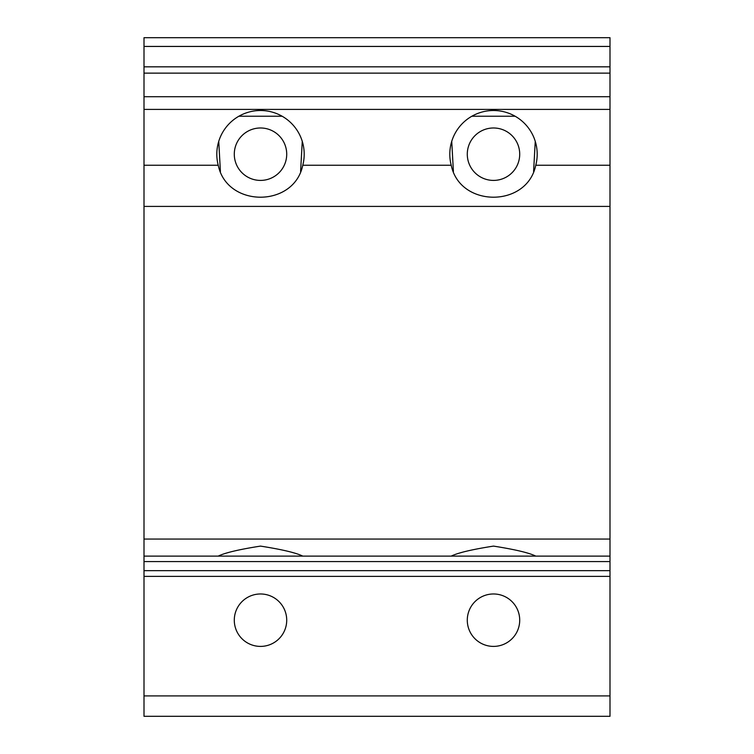 <?xml version="1.0" encoding="UTF-8"?>
<svg xmlns="http://www.w3.org/2000/svg" width="754" height="754" viewBox="0 0 754 754"><rect width="100%" height="100%" fill="white"/><g stroke="black" fill="none" stroke-linecap="round" stroke-linejoin="round"><path stroke-width="1.13" d="M451.222 556.113C457.98 552.795 472.07 549.459 493.502 546.103C514.925 549.459 529.016 552.795 535.774 556.113L218.226 556.113C224.984 552.795 239.075 549.459 260.498 546.103C281.93 549.459 296.02 552.795 302.778 556.113M144.005 695.914L609.995 695.914L609.995 716.3L144.005 716.3L144.005 556.113L609.995 556.113L609.995 37.7L144.005 37.7L144.005 556.113L218.226 556.113M535.774 556.113L609.995 556.113L609.995 695.914M286.718 620.193A26.211 26.211 0 0 1 247.397 642.889A26.211 26.211 0 0 1 247.397 597.488A26.211 26.211 0 0 1 286.718 620.193M302.26 141.347L300.592 171.563M220.413 171.563L218.745 141.347M286.718 154.202A26.211 26.211 0 0 1 247.397 176.898A26.211 26.211 0 0 1 247.397 131.498A26.211 26.211 0 0 1 286.718 154.202M218.226 165.23A43.685 43.685 0 0 1 260.498 110.508A43.685 43.685 0 0 1 302.778 165.23C294.079 207.859 226.926 207.859 218.226 165.23L144.005 165.23M453.408 171.563L451.74 141.347M535.774 165.23C527.074 207.859 459.921 207.859 451.222 165.23A43.685 43.685 0 0 1 493.502 110.508A43.685 43.685 0 0 1 535.774 165.23L609.995 165.23M519.713 620.193A26.211 26.211 0 0 1 480.392 642.889A26.211 26.211 0 0 1 480.392 597.488A26.211 26.211 0 0 1 519.713 620.193M535.255 141.347L533.587 171.563M519.713 154.202A26.211 26.211 0 0 1 480.392 176.898A26.211 26.211 0 0 1 480.392 131.498A26.211 26.211 0 0 1 519.713 154.202M609.995 66.823L144.005 66.823M144.005 206.417L609.995 206.417M302.778 165.23L451.222 165.23M144.005 109.405L609.995 109.405M144.005 539.053L609.995 539.053M515.114 116.229L471.881 116.229M282.119 116.229L238.886 116.229M144.005 46.437L609.995 46.437M144.005 576.376L609.995 576.376M144.005 561.579L609.995 561.579M144.005 96.71L609.995 96.71M144.005 73.138L609.995 73.138M144.005 570.674L609.995 570.674"/></g></svg>
